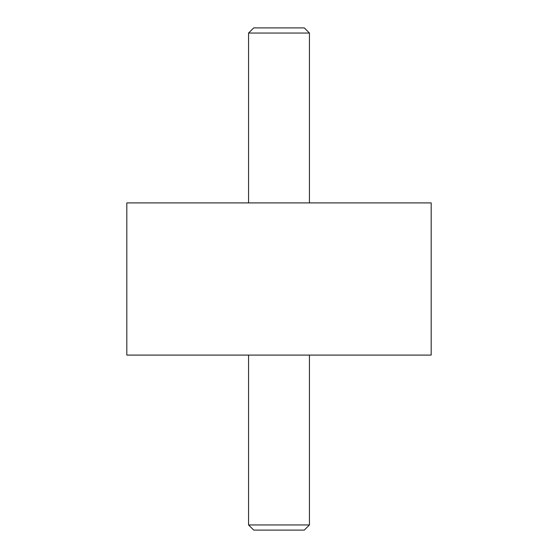 <?xml version="1.0" encoding="UTF-8"?>
<svg xmlns="http://www.w3.org/2000/svg" width="558" height="558" viewBox="0 0 558 558"><rect width="100%" height="100%" fill="white"/><g stroke="black" fill="none" stroke-linecap="round" stroke-linejoin="round"><path stroke-width="0.84" d="M431.181 355.09L431.181 202.91L126.819 202.91L126.819 355.09L431.181 355.09M248.561 355.09L248.561 524.952L253.709 530.1L304.291 530.1L309.439 524.952L309.439 355.09M248.561 524.952L309.439 524.952M309.439 202.91L309.439 33.048L304.291 27.9L253.709 27.9L248.561 33.048L248.561 202.91M309.439 33.048L248.561 33.048"/></g></svg>
